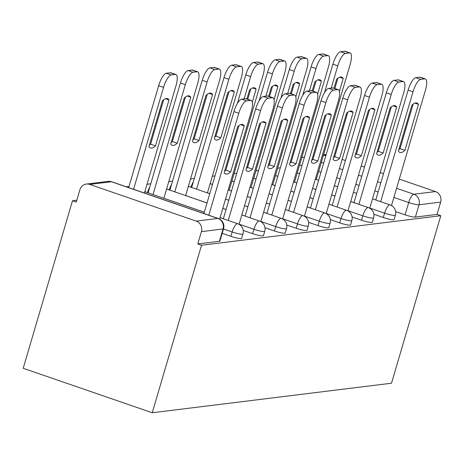 <?xml version="1.0" encoding="UTF-8"?>
<svg xmlns="http://www.w3.org/2000/svg" width="464" height="464" viewBox="0 0 464 464"><rect width="100%" height="100%" fill="white"/><g stroke="black" fill="none" stroke-linecap="round" stroke-linejoin="round"><path stroke-width="0.7" d="M373.88 214.269L383.31 217.523A8.358 1.177 16.4 0 0 393.623 219.768A8.358 1.177 16.4 0 0 394.122 219.536L395.403 215.168A8.358 1.177 -163.6 0 1 394.91 215.406A8.358 1.177 -163.6 0 1 384.592 213.156L369.779 208.052M352.101 216.961L361.531 220.209A8.358 1.177 16.4 0 0 371.85 222.459A8.358 1.177 16.4 0 0 372.343 222.227L373.63 217.86A8.358 1.177 -163.6 0 1 373.131 218.092A8.358 1.177 -163.6 0 1 362.819 215.841L348 210.737M330.327 219.646L339.758 222.9A8.358 1.177 16.4 0 0 350.071 225.144A8.358 1.177 16.4 0 0 350.569 224.912L351.851 220.545A8.358 1.177 -163.6 0 1 351.358 220.783A8.358 1.177 -163.6 0 1 341.04 218.532L326.227 213.428M308.548 222.337L317.979 225.585A8.358 1.177 16.4 0 0 328.297 227.836A8.358 1.177 16.4 0 0 328.79 227.604L330.078 223.236A8.358 1.177 -163.6 0 1 329.579 223.468A8.358 1.177 -163.6 0 1 319.267 221.218L304.448 216.114M286.775 225.023L296.206 228.276A8.358 1.177 16.4 0 0 306.518 230.521A8.358 1.177 16.4 0 0 307.017 230.289L308.299 225.922A8.358 1.177 -163.6 0 1 307.806 226.159A8.358 1.177 -163.6 0 1 297.488 223.909L282.675 218.805M264.996 227.714L274.427 230.962A8.358 1.177 16.4 0 0 284.745 233.212A8.358 1.177 16.4 0 0 285.238 232.98L286.526 228.613A8.358 1.177 -163.6 0 1 286.027 228.845A8.358 1.177 -163.6 0 1 275.715 226.594L260.896 221.49M243.223 230.399L252.654 233.653A8.358 1.177 16.4 0 0 262.966 235.898A8.358 1.177 16.4 0 0 263.465 235.666L264.747 231.298A8.358 1.177 -163.6 0 1 264.254 231.536A8.358 1.177 -163.6 0 1 253.936 229.286L239.122 224.182M222.175 233.34L230.875 236.338A8.358 1.177 16.4 0 0 241.193 238.589A8.358 1.177 16.4 0 0 241.686 238.357L242.974 233.989A8.358 1.177 -163.6 0 1 242.475 234.221A8.358 1.177 -163.6 0 1 232.162 231.971L223.462 228.978M76.798 200.239L72.5 200.773L23.2 368.283L152.244 412.751L201.544 245.241L440.8 215.708L391.5 383.218L152.244 412.751M399.284 179.104L435.47 191.574A8.358 7.871 83 0 1 440.661 202.107L437.036 214.409L415.402 217.082A8.358 1.177 -163.6 0 1 405.084 214.832L395.653 211.584M333.819 156.542L334.596 156.809M342.125 159.401L345.419 160.538M361.178 165.967L364.472 167.104M380.231 172.533L383.525 173.669M437.036 214.409L440.8 215.708M323.565 154.779L325.641 154.524A8.358 7.871 83 0 1 326.215 154.477M89.743 184.417L196.214 221.108L217.848 218.44L111.383 181.749L89.743 184.417A8.358 7.871 -97 0 0 86.385 184.063A8.358 7.871 -97 0 0 79.883 189.764L76.264 202.066L72.5 200.773M197.78 243.948L219.414 241.274A8.358 1.177 16.4 0 0 219.913 241.042L223.532 228.74A8.358 1.177 -163.6 0 1 223.039 228.972L201.399 231.64L197.78 243.948L201.544 245.241M201.399 231.64A8.358 7.871 -97 0 0 196.214 221.108M230.718 171.831A26.123 7.987 -71 0 1 225.695 173.942A26.123 7.987 -71 0 1 224.158 172.637L237.69 126.66A26.123 7.987 -71 0 1 242.718 124.549A26.123 7.987 -71 0 1 244.25 125.854L230.718 171.831L225.829 170.143A26.123 7.987 -71 0 1 224.582 171.199M225.829 170.143L238.937 125.605M203.911 213.539L233.908 111.609A12.54 3.834 -71 0 1 241.599 99.186L245.647 98.687A12.54 3.834 -71 0 1 246.227 98.739L251.123 100.427A12.54 3.834 109 0 0 250.543 100.369L246.494 100.868A12.54 3.834 109 0 0 238.798 113.297L233.908 111.609M219.629 219.101L251.221 111.76A12.54 3.834 109 0 0 251.123 100.427M208.8 215.221L238.798 113.297M244.25 125.854L240.706 124.63M155.475 145.899L169.006 99.922A26.123 7.987 109 0 0 167.475 98.617A26.123 7.987 109 0 0 162.446 100.729L148.915 146.705A26.123 7.987 109 0 0 150.452 148.01A26.123 7.987 109 0 0 155.475 145.899L150.585 144.211L163.693 99.673M144.426 193.036L175.978 85.828A12.54 3.834 109 0 0 175.879 74.495A12.54 3.834 109 0 0 175.299 74.437L171.251 74.936A12.54 3.834 109 0 0 163.554 87.365L133.557 189.295M149.338 145.267A26.123 7.987 109 0 0 150.585 144.211M128.667 187.607L158.665 85.678A12.54 3.834 -71 0 1 166.356 73.254L170.404 72.755A12.54 3.834 -71 0 1 170.99 72.807L175.879 74.495M165.462 98.699L169.006 99.922M252.497 169.14A26.123 7.987 -71 0 1 247.469 171.251A26.123 7.987 -71 0 1 245.937 169.952L259.469 123.975A26.123 7.987 -71 0 1 264.492 121.864A26.123 7.987 -71 0 1 266.029 123.163L252.497 169.14L247.602 167.452A26.123 7.987 -71 0 1 246.361 168.507M247.602 167.452L260.71 122.919M223.346 218.788L255.687 108.918A12.54 3.834 -71 0 1 263.378 96.495L267.426 95.996A12.54 3.834 -71 0 1 268.006 96.048L272.896 97.736A12.54 3.834 109 0 0 272.316 97.684L268.267 98.182A12.54 3.834 109 0 0 260.577 110.606L255.687 108.918M239.07 224.356L273 109.075A12.54 3.834 109 0 0 272.896 97.736M228.242 220.475L260.577 110.606M266.029 123.163L262.479 121.939M274.27 166.454A26.123 7.987 -71 0 1 269.248 168.565A26.123 7.987 -71 0 1 267.711 167.26L281.242 121.284A26.123 7.987 -71 0 1 286.271 119.173A26.123 7.987 -71 0 1 287.802 120.478L274.27 166.454L269.381 164.766A26.123 7.987 -71 0 1 268.134 165.822M269.381 164.766L282.489 120.228M245.125 216.102L277.46 106.233A12.54 3.834 -71 0 1 285.151 93.809L289.2 93.31A12.54 3.834 -71 0 1 289.78 93.363L294.675 95.05A12.54 3.834 109 0 0 294.095 94.992L290.046 95.491A12.54 3.834 109 0 0 282.35 107.921L277.46 106.233M260.843 221.664L294.773 106.384A12.54 3.834 109 0 0 294.675 95.05M250.015 217.784L282.35 107.921M287.802 120.478L284.258 119.254M177.254 143.208L190.785 97.231A26.123 7.987 109 0 0 189.248 95.932A26.123 7.987 109 0 0 184.225 98.043L170.694 144.02A26.123 7.987 109 0 0 172.225 145.319A26.123 7.987 109 0 0 177.254 143.208L172.364 141.526L185.472 96.988M163.867 198.29L197.757 83.143A12.54 3.834 109 0 0 197.652 71.804A12.54 3.834 109 0 0 197.072 71.752L193.024 72.251A12.54 3.834 109 0 0 185.333 84.674L152.998 194.544M171.117 142.576A26.123 7.987 109 0 0 172.364 141.526M148.109 192.856L180.444 82.992A12.54 3.834 -71 0 1 188.135 70.563L192.183 70.064A12.54 3.834 -71 0 1 192.763 70.116L197.652 71.804M187.236 96.007L190.785 97.231M199.027 140.522L212.558 94.546A26.123 7.987 109 0 0 211.027 93.241A26.123 7.987 109 0 0 205.999 95.352L192.467 141.329A26.123 7.987 109 0 0 194.004 142.634A26.123 7.987 109 0 0 199.027 140.522L194.138 138.835L207.246 94.296M185.641 195.599L219.53 80.452A12.54 3.834 109 0 0 219.431 69.119A12.54 3.834 109 0 0 218.851 69.061L214.803 69.559A12.54 3.834 109 0 0 207.106 81.989L174.771 191.852M192.891 139.89A26.123 7.987 109 0 0 194.138 138.835M169.882 190.17L202.217 80.301A12.54 3.834 -71 0 1 209.908 67.877L213.956 67.379A12.54 3.834 -71 0 1 214.536 67.431L219.431 69.119M209.015 93.322L212.558 94.546M296.049 163.763A26.123 7.987 -71 0 1 291.021 165.874A26.123 7.987 -71 0 1 289.49 164.575L303.021 118.598A26.123 7.987 -71 0 1 308.044 116.487A26.123 7.987 -71 0 1 309.581 117.786L296.049 163.763L291.154 162.075A26.123 7.987 -71 0 1 289.913 163.131M291.154 162.075L304.262 117.543M266.899 213.411L299.239 103.542A12.54 3.834 -71 0 1 306.93 91.118L310.979 90.619A12.54 3.834 -71 0 1 311.559 90.671L316.448 92.359A12.54 3.834 109 0 0 315.868 92.307L311.82 92.806A12.54 3.834 109 0 0 304.129 105.229L299.239 103.542M282.622 218.979L316.552 103.698A12.54 3.834 109 0 0 316.448 92.359M271.794 215.099L304.129 105.229M309.581 117.786L306.031 116.563M317.823 161.078A26.123 7.987 -71 0 1 312.8 163.189A26.123 7.987 -71 0 1 311.263 161.884L324.794 115.907A26.123 7.987 -71 0 1 329.823 113.796A26.123 7.987 -71 0 1 331.354 115.101L317.823 161.078L312.933 159.39A26.123 7.987 -71 0 1 311.686 160.445M312.933 159.39L326.041 114.852M288.678 210.726L321.013 100.856A12.54 3.834 -71 0 1 328.703 88.433L332.752 87.934A12.54 3.834 -71 0 1 333.332 87.986L338.227 89.674A12.54 3.834 109 0 0 337.647 89.616L333.599 90.115A12.54 3.834 109 0 0 325.902 102.544L321.013 100.856M304.396 216.288L338.326 101.007A12.54 3.834 109 0 0 338.227 89.674M293.567 212.408L325.902 102.544M331.354 115.101L327.81 113.877M339.602 158.386A26.123 7.987 -71 0 1 334.573 160.498A26.123 7.987 -71 0 1 333.042 159.198L346.573 113.222A26.123 7.987 -71 0 1 351.596 111.111A26.123 7.987 -71 0 1 353.133 112.41L339.602 158.386L334.706 156.699A26.123 7.987 -71 0 1 333.465 157.754M334.706 156.699L347.814 112.166M310.451 208.034L342.792 98.165A12.54 3.834 -71 0 1 350.482 85.741L354.531 85.243A12.54 3.834 -71 0 1 355.111 85.295L360 86.983A12.54 3.834 109 0 0 359.42 86.93L355.372 87.429A12.54 3.834 109 0 0 347.681 99.853L342.792 98.165M326.175 213.602L360.105 98.322A12.54 3.834 109 0 0 360 86.983M315.346 209.722L347.681 99.853M353.133 112.41L349.583 111.186M220.806 137.831L234.337 91.855A26.123 7.987 109 0 0 232.8 90.555A26.123 7.987 109 0 0 227.778 92.667L214.246 138.643A26.123 7.987 109 0 0 215.777 139.942A26.123 7.987 109 0 0 220.806 137.831L215.917 136.149L229.025 91.611M207.42 192.914L241.309 77.766A12.54 3.834 109 0 0 241.205 66.427A12.54 3.834 109 0 0 240.625 66.375L236.576 66.874A12.54 3.834 109 0 0 228.885 79.298L196.55 189.167M214.67 137.199A26.123 7.987 109 0 0 215.917 136.149M191.661 187.479L223.996 77.616A12.54 3.834 -71 0 1 231.687 65.186L235.735 64.687A12.54 3.834 -71 0 1 236.315 64.74L241.205 66.427M230.788 90.631L234.337 91.855M252.288 102.15L256.111 89.169A26.123 7.987 109 0 0 254.579 87.864A26.123 7.987 109 0 0 249.551 89.975L246.906 98.971M229.193 190.223L263.082 75.075A12.54 3.834 109 0 0 262.984 63.742A12.54 3.834 109 0 0 262.404 63.684L258.355 64.183A12.54 3.834 109 0 0 250.659 76.612L244.11 98.873M247.753 99.261L250.798 88.92M237.388 103.414L245.769 74.924A12.54 3.834 -71 0 1 253.46 62.501L257.508 62.002A12.54 3.834 -71 0 1 258.088 62.054L262.984 63.742M252.567 87.945L256.111 89.169M274.067 99.464L277.89 86.478A26.123 7.987 109 0 0 276.353 85.179A26.123 7.987 109 0 0 271.33 87.29L268.679 96.28M250.972 187.537L284.861 72.39A12.54 3.834 109 0 0 284.757 61.051A12.54 3.834 109 0 0 284.177 60.999L280.128 61.497A12.54 3.834 109 0 0 272.438 73.921L265.884 96.187M269.532 96.576L272.577 86.234M259.161 100.723L267.548 72.239A12.54 3.834 -71 0 1 275.239 59.81L279.287 59.311A12.54 3.834 -71 0 1 279.867 59.363L284.757 61.051M274.34 85.254L277.89 86.478M361.375 155.701A26.123 7.987 -71 0 1 356.352 157.812A26.123 7.987 -71 0 1 354.815 156.507L368.346 110.531A26.123 7.987 -71 0 1 373.375 108.419A26.123 7.987 -71 0 1 374.906 109.724L361.375 155.701L356.485 154.013A26.123 7.987 -71 0 1 355.238 155.069M356.485 154.013L369.593 109.475M332.23 205.349L364.565 95.48A12.54 3.834 -71 0 1 372.256 83.056L376.304 82.557A12.54 3.834 -71 0 1 376.884 82.609L381.779 84.297A12.54 3.834 109 0 0 381.199 84.239L377.151 84.738A12.54 3.834 109 0 0 369.454 97.167L364.565 95.48M347.948 210.911L381.878 95.63A12.54 3.834 109 0 0 381.779 84.297M337.119 207.031L369.454 97.167M374.906 109.724L371.362 108.501M295.841 96.773L299.663 83.793A26.123 7.987 109 0 0 298.132 82.488A26.123 7.987 109 0 0 293.103 84.599L290.458 93.595M272.745 184.846L306.634 69.699A12.54 3.834 109 0 0 306.536 58.365A12.54 3.834 109 0 0 305.956 58.307L301.907 58.806A12.54 3.834 109 0 0 294.211 71.236L287.663 93.496M291.305 93.885L294.35 83.543M280.94 98.037L289.321 69.548A12.54 3.834 -71 0 1 297.012 57.124L301.061 56.625A12.54 3.834 -71 0 1 301.641 56.678L306.536 58.365M296.119 82.569L299.663 83.793M383.154 153.01A26.123 7.987 -71 0 1 378.125 155.121A26.123 7.987 -71 0 1 376.594 153.822L390.125 107.845A26.123 7.987 -71 0 1 395.148 105.734A26.123 7.987 -71 0 1 396.685 107.033L383.154 153.01L378.259 151.322A26.123 7.987 -71 0 1 377.017 152.378M378.259 151.322L391.367 106.79M354.003 202.658L386.344 92.788A12.54 3.834 -71 0 1 394.035 80.365L398.083 79.866A12.54 3.834 -71 0 1 398.663 79.918L403.552 81.606A12.54 3.834 109 0 0 402.972 81.554L398.924 82.053A12.54 3.834 109 0 0 391.233 94.476L386.344 92.788M369.727 208.226L403.657 92.945A12.54 3.834 109 0 0 403.552 81.606M358.898 204.346L391.233 94.476M396.685 107.033L393.136 105.809M317.62 94.088L321.442 81.101A26.123 7.987 109 0 0 319.905 79.802A26.123 7.987 109 0 0 314.882 81.913L312.231 90.903M294.524 182.161L328.413 67.013A12.54 3.834 109 0 0 328.309 55.674A12.54 3.834 109 0 0 327.729 55.622L323.681 56.121A12.54 3.834 109 0 0 315.99 68.544L309.436 90.811M313.084 91.199L316.129 80.858M302.714 95.346L311.1 66.862A12.54 3.834 -71 0 1 318.791 54.433L322.84 53.934A12.54 3.834 -71 0 1 323.42 53.986L328.309 55.674M317.892 79.878L321.442 81.101M404.927 150.324A26.123 7.987 -71 0 1 399.904 152.436A26.123 7.987 -71 0 1 398.367 151.131L411.899 105.154A26.123 7.987 -71 0 1 416.927 103.043A26.123 7.987 -71 0 1 418.458 104.348L404.927 150.324L400.038 148.637A26.123 7.987 -71 0 1 398.791 149.692M400.038 148.637L413.146 104.098M375.782 199.972L408.117 90.103A12.54 3.834 -71 0 1 415.808 77.679L419.856 77.181A12.54 3.834 -71 0 1 420.436 77.233L425.331 78.915A12.54 3.834 109 0 0 424.751 78.863L420.703 79.361A12.54 3.834 109 0 0 413.006 91.791L408.117 90.103M391.5 205.535L425.43 90.254A12.54 3.834 109 0 0 425.331 78.915M380.671 201.654L413.006 91.791M418.458 104.348L414.915 103.124M339.393 91.396L343.215 78.416A26.123 7.987 109 0 0 341.684 77.111A26.123 7.987 109 0 0 336.655 79.222L334.01 88.218M316.297 179.469L350.187 64.322A12.54 3.834 109 0 0 350.088 52.989A12.54 3.834 109 0 0 349.508 52.931L345.46 53.43A12.54 3.834 109 0 0 337.763 65.859L331.215 88.119M334.857 88.508L337.902 78.167M324.493 92.661L332.874 64.171A12.54 3.834 -71 0 1 340.564 51.748L344.613 51.249A12.54 3.834 -71 0 1 345.193 51.301L350.088 52.989M339.671 77.192L343.215 78.416M383.31 217.523L384.592 213.156A8.358 2.558 -71 0 1 389.725 204.873A8.358 2.558 109 0 1 390.108 204.908L372.488 198.836M361.531 220.209L362.819 215.841A8.358 2.558 -71 0 1 367.946 207.559A8.358 2.558 109 0 1 368.335 207.594L350.714 201.521M339.758 222.9L341.04 218.532A8.358 2.558 -71 0 1 346.173 210.25A8.358 2.558 109 0 1 346.556 210.285L328.935 204.212M317.979 225.585L319.267 221.218A8.358 2.558 -71 0 1 324.394 212.935A8.358 2.558 109 0 1 324.783 212.97L307.162 206.898M296.206 228.276L297.488 223.909A8.358 2.558 -71 0 1 302.621 215.627A8.358 2.558 109 0 1 303.004 215.661L285.383 209.589M274.427 230.962L275.715 226.594A8.358 2.558 -71 0 1 280.842 218.312A8.358 2.558 109 0 1 281.23 218.347L263.61 212.274M252.654 233.653L253.936 229.286A8.358 2.558 -71 0 1 259.069 221.003A8.358 2.558 109 0 1 259.451 221.038L241.831 214.965M230.875 236.338L232.162 231.971A8.358 2.558 -71 0 1 237.29 223.689A8.358 2.558 109 0 1 237.678 223.723L220.058 217.651M405.084 214.832L408.709 202.53L393.89 197.42M378.131 191.992L374.837 190.855M359.078 185.426L355.784 184.289M340.025 178.86L336.736 177.724M320.972 172.289L318.646 171.489M321.332 162.365L323.657 163.166M339.422 168.6L342.71 169.731M358.469 175.166L361.763 176.297M377.522 181.731L380.816 182.862M396.575 188.297L413.836 194.242L435.47 191.574M325.989 155.254L323.333 155.579M354.02 202.617L350.726 201.48M334.967 196.052L331.673 194.915M315.914 189.486L312.62 188.349M296.861 182.92L294.536 182.12M332.241 205.308L328.947 204.172M313.188 198.737L309.9 197.606M294.135 192.171L290.847 191.04M275.082 185.606L272.757 184.805M310.468 207.994L307.174 206.857M291.415 201.428L288.121 200.291M272.362 194.863L269.068 193.726M253.309 188.297L250.983 187.497M288.689 210.685L285.395 209.548M269.636 204.114L266.348 202.983M250.583 197.548L247.295 196.417M231.53 190.982L229.204 190.182M266.916 213.37L263.622 212.234M247.863 206.805L244.569 205.668M228.81 200.239L225.516 199.102M209.757 193.674L207.431 192.873M191.673 187.439L191.023 187.218A8.358 1.177 -163.6 0 1 188.401 186.221M191.011 187.259L191.023 187.218A8.358 2.558 109 0 1 193.349 181.737M245.137 216.062L241.843 214.925M226.084 209.49L222.795 208.359M207.031 202.925L185.652 195.559M169.894 190.13L169.244 189.904A8.358 1.177 -163.6 0 1 166.628 188.906M169.232 189.944L169.244 189.904A8.358 2.558 109 0 1 171.576 184.423M223.364 218.747L220.069 217.61M204.311 212.181L163.879 198.25M148.12 192.815L147.471 192.595A8.358 1.177 -163.6 0 1 144.849 191.597M147.459 192.635L147.471 192.595A8.358 2.558 109 0 1 149.797 187.114M212.483 184.417A8.358 1.177 -163.6 0 1 210.18 183.529M234.256 181.726A8.358 1.177 -163.6 0 1 231.954 180.844M256.035 179.04A8.358 1.177 -163.6 0 1 253.733 178.153M277.808 176.349A8.358 1.177 -163.6 0 1 275.506 175.467M219.414 241.274L223.039 228.972A8.358 7.871 83 0 0 217.848 218.44A8.358 2.558 -71 0 1 218.237 218.474L111.766 181.784A8.358 8.358 0 0 0 108.019 181.389L86.385 184.063M301.919 165.723A8.358 1.177 -163.6 0 1 299.622 164.836M415.402 217.082L419.021 204.775A8.358 1.177 -163.6 0 1 408.709 202.53A8.358 2.558 109 0 1 413.836 194.242A8.358 7.871 83 0 1 419.021 204.775L440.661 202.107M304.007 157.197L304.448 157.139A8.358 7.871 -97 0 0 304.007 157.197A8.358 8.358 0 0 0 301.681 157.83M108.019 181.389A8.358 7.871 -97 0 1 111.383 181.749A8.358 2.558 -71 0 1 111.766 181.784M250.543 100.369L245.647 98.687M246.494 100.868L241.599 99.186M158.665 85.678L163.554 87.365M166.356 73.254L171.251 74.936M170.404 72.755L175.299 74.437M272.316 97.684L267.426 95.996M268.267 98.182L263.378 96.495M294.095 94.992L289.2 93.31M290.046 95.491L285.151 93.809M180.444 82.992L185.333 84.674M188.135 70.563L193.024 72.251M192.183 70.064L197.072 71.752M202.217 80.301L207.106 81.989M209.908 67.877L214.803 69.559M213.956 67.379L218.851 69.061M315.868 92.307L310.979 90.619M311.82 92.806L306.93 91.118M337.647 89.616L332.752 87.934M333.599 90.115L328.703 88.433M359.42 86.93L354.531 85.243M355.372 87.429L350.482 85.741M223.996 77.616L228.885 79.298M231.687 65.186L236.576 66.874M235.735 64.687L240.625 66.375M245.769 74.924L250.659 76.612M253.46 62.501L258.355 64.183M257.508 62.002L262.404 63.684M267.548 72.239L272.438 73.921M275.239 59.81L280.128 61.497M279.287 59.311L284.177 60.999M381.199 84.239L376.304 82.557M377.151 84.738L372.256 83.056M289.321 69.548L294.211 71.236M297.012 57.124L301.907 58.806M301.061 56.625L305.956 58.307M402.972 81.554L398.083 79.866M398.924 82.053L394.035 80.365M311.1 66.862L315.99 68.544M318.791 54.433L323.681 56.121M322.84 53.934L327.729 55.622M424.751 78.863L419.856 77.181M420.703 79.361L415.808 77.679M332.874 64.171L337.763 65.859M340.564 51.748L345.46 53.43M344.613 51.249L349.508 52.931M128.963 186.592A8.358 8.358 0 0 0 126.428 186.835M144.814 191.725L204.299 212.222M242.974 233.989A8.358 8.358 0 0 0 237.678 223.723M150.742 183.901A8.358 8.358 0 0 0 146.914 184.591M166.588 189.034L207.019 202.965M222.778 208.4L226.072 209.537M264.747 231.298A8.358 8.358 0 0 0 259.451 221.038M172.515 181.215A8.358 8.358 0 0 0 168.687 181.9M188.367 186.348L209.745 193.714M225.504 199.143L228.798 200.28M244.557 205.709L247.851 206.845M286.526 228.613A8.358 8.358 0 0 0 281.23 218.347M194.294 178.524A8.358 8.358 0 0 0 190.466 179.214M210.14 183.657L212.466 184.457M228.23 189.892L231.519 191.023M247.283 196.458L250.572 197.589M266.33 203.023L269.625 204.16M308.299 225.922A8.358 8.358 0 0 0 303.004 215.661M215.006 175.844A8.358 8.358 0 0 0 212.239 176.523M231.919 180.972L234.245 181.772M250.003 187.201L253.298 188.338M269.056 193.766L272.351 194.903M288.109 200.332L291.404 201.469M330.078 223.236A8.358 8.358 0 0 0 324.783 212.97M236.779 173.159A8.358 8.358 0 0 0 234.018 173.838M253.692 178.28L256.018 179.081M271.782 184.515L275.071 185.646M290.835 191.081L294.124 192.212M309.882 197.647L313.177 198.783M351.851 220.545A8.358 8.358 0 0 0 346.556 210.285M258.558 170.468A8.358 8.358 0 0 0 255.792 171.146M275.471 175.595L277.797 176.395M293.555 181.824L296.85 182.961M312.608 188.39L315.903 189.527M331.661 194.955L334.956 196.092M373.63 217.86A8.358 8.358 0 0 0 368.335 207.594M280.331 167.782A8.358 8.358 0 0 0 277.571 168.461M297.244 172.904L299.57 173.704M315.334 179.139L318.623 180.27M334.387 185.704L337.676 186.835M353.435 192.27L356.729 193.407M395.403 215.168A8.358 8.358 0 0 0 390.108 204.908M223.532 228.74A8.358 8.358 0 0 0 218.237 218.474"/></g></svg>
